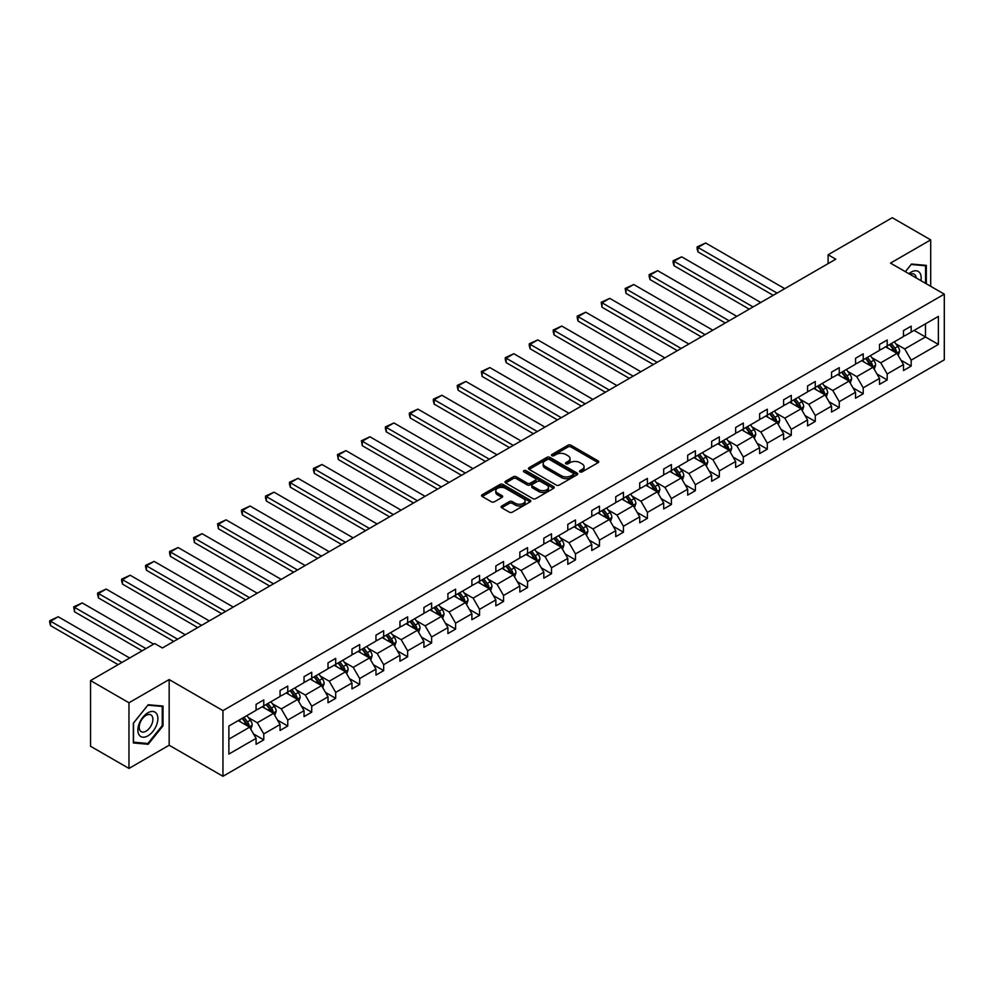 <?xml version="1.0" encoding="UTF-8"?>
<svg xmlns="http://www.w3.org/2000/svg" width="994" height="994" viewBox="0 0 994 994"><rect width="100%" height="100%" fill="white"/><g stroke="black" fill="none" stroke-linecap="round" stroke-linejoin="round"><path stroke-width="1.49" d="M579.987 471.889A1.491 0.857 0 0 0 582.099 471.889L598.127 462.632A2.137 1.23 0 0 0 598.748 461.763A2.137 1.23 0 0 0 598.127 460.893L570.966 445.213A2.137 1.23 0 0 0 567.947 445.213L551.918 454.469A1.491 0.857 0 0 0 551.484 455.078A1.491 0.857 0 0 0 551.918 455.687A1.491 0.857 0 0 0 554.031 455.687L556.106 454.494A6.834 3.939 0 0 1 565.76 454.494L568.021 455.799A6.834 3.939 0 0 1 570.022 458.582A6.834 3.939 0 0 1 568.021 461.365L565.946 462.57A1.491 0.857 0 0 0 565.511 463.179A1.491 0.857 0 0 0 565.946 463.788A1.491 0.857 0 0 0 568.059 463.788L570.134 462.595A6.834 3.939 0 0 1 579.8 462.595L582.062 463.9A6.834 3.939 0 0 1 584.062 466.683A6.834 3.939 0 0 1 582.062 469.466L579.987 470.671A1.491 0.857 0 0 0 579.552 471.28A1.491 0.857 0 0 0 579.987 471.889L579.987 470.671M501.721 506.008A2.137 1.23 0 0 0 501.088 506.878A2.137 1.23 0 0 0 501.721 507.76L509.338 512.159A2.137 1.23 0 0 0 512.357 512.159L530.162 501.871A2.137 1.23 0 0 0 530.784 501.001A2.137 1.23 0 0 0 530.162 500.131L503.001 484.451A2.137 1.23 0 0 0 499.982 484.451L482.177 494.739A2.137 1.23 0 0 0 481.556 495.608A2.137 1.23 0 0 0 482.177 496.478L491.384 501.784A2.137 1.23 0 0 0 494.403 501.784L502.02 497.385A2.137 1.23 0 0 0 502.641 496.515A2.137 1.23 0 0 0 502.02 495.646L497.46 493.012A5.703 3.293 0 0 1 495.782 490.688A5.703 3.293 0 0 1 499.311 487.644A5.703 3.293 0 0 1 505.524 488.352L523.403 498.677A5.703 3.293 0 0 1 525.081 501.001A5.703 3.293 0 0 1 521.552 504.045A5.703 3.293 0 0 1 515.339 503.337L512.357 501.61A2.137 1.23 0 0 0 509.338 501.61L501.721 506.008L501.721 507.76L509.338 503.386L509.338 501.61M169.166 679.561L128.971 702.77L90.541 680.579L90.541 746.258L128.971 768.437L169.166 745.227L222.954 776.289L222.954 710.623L169.166 679.561L169.166 745.227M930.695 286.309L930.695 239.889L890.5 263.099L944.3 294.162L222.954 710.623M930.695 239.889L892.277 217.711L828.101 254.762L828.101 263.634M90.541 680.579L154.716 643.528L162.395 647.976L835.78 259.198L828.101 254.762M556.255 485.06A2.137 1.23 0 0 0 559.274 485.06L577.079 474.784A2.137 1.23 0 0 0 577.7 473.914A2.137 1.23 0 0 0 577.079 473.045L549.918 457.364A2.137 1.23 0 0 0 546.899 457.364L529.106 467.64A2.137 1.23 0 0 0 528.473 468.509A2.137 1.23 0 0 0 529.106 469.379L556.255 485.06M524.497 472.212A1.491 0.857 0 0 1 526.012 472.423L526.012 470.647L553.621 486.588A2.137 1.23 0 0 1 554.242 487.458A2.137 1.23 0 0 1 553.621 488.327L535.816 498.603A2.137 1.23 0 0 1 532.796 498.603L505.635 482.935L505.635 481.183A2.137 1.23 0 0 0 505.014 482.053A2.137 1.23 0 0 0 505.635 482.935M505.635 481.183L513.264 476.785A2.137 1.23 0 0 1 516.271 476.785L527.292 483.146A2.137 1.23 0 0 0 530.311 483.146L535.368 480.226A2.137 1.23 0 0 0 535.99 479.356A2.137 1.23 0 0 0 535.368 478.487L523.9 471.864A1.491 0.857 0 0 1 523.453 471.255A1.491 0.857 0 0 1 524.385 470.46A1.491 0.857 0 0 1 526.012 470.647M128.971 702.77L128.971 768.437M228.881 726.018L256.079 710.312L256.079 704.361L263.77 699.925L263.77 705.877L280.06 696.471L280.06 690.519L287.751 686.084L287.751 692.035L304.04 682.629L304.04 676.678L311.718 672.242L311.718 678.181L328.02 668.776L328.02 662.836L335.699 658.401L335.699 664.34L351.988 654.934L351.988 648.995L359.679 644.559L359.679 650.498L375.968 641.093L375.968 635.154L383.659 630.705L383.659 636.657L399.948 627.251L399.948 621.3L407.639 616.864L407.639 622.816L423.929 613.41L423.929 607.458L431.62 603.023L431.62 608.974L447.909 599.568L447.909 593.617L455.587 589.181L455.587 595.12L471.889 585.714L471.889 579.775L479.568 575.34L479.568 581.279L495.857 571.873L495.857 565.934L503.548 561.498L503.548 567.437L519.837 558.032L519.837 552.08L527.528 547.644L527.528 553.596L543.817 544.19L543.817 538.239L551.508 533.803L551.508 539.754L567.798 530.349L567.798 524.397L575.476 519.961L575.476 525.913L591.778 516.495L591.778 510.556L599.457 506.12L599.457 512.059L615.758 502.653L615.758 496.714L623.437 492.278L623.437 498.218L639.726 488.812L639.726 482.873L647.417 478.425L647.417 484.376L663.706 474.97L663.706 469.019L671.397 464.583L671.397 470.535L687.686 461.129L687.686 455.177L695.378 450.742L695.378 456.693L711.667 447.288L711.667 441.336L719.345 436.9L719.345 442.839L735.647 433.434L735.647 427.495L743.326 423.059L743.326 428.998L759.627 419.592L759.627 413.653L767.306 409.217L767.306 415.157L783.595 405.751L783.595 399.812L791.286 395.363L791.286 401.315L807.575 391.909L807.575 385.958L815.266 381.522L815.266 387.474L831.556 378.068L831.556 372.116L839.247 367.681L839.247 373.632L855.536 364.226L855.536 358.275L863.214 353.839L863.214 359.778L879.516 350.373L879.516 344.433L887.195 339.998L887.195 345.937L903.496 336.531L903.496 330.592L911.175 326.156L911.175 332.095L938.386 316.39L938.386 344.433L911.175 360.139L911.175 366.09L903.496 370.526L903.496 364.574L887.195 373.98L887.195 379.932L879.516 384.367L879.516 378.416L863.214 387.822L863.214 393.773L855.536 398.209L855.536 392.257L839.247 401.675L839.247 407.615L831.556 412.05L831.556 406.111L815.266 415.517L815.266 421.456L807.575 425.892L807.575 419.953L791.286 429.358L791.286 435.297L783.595 439.746L783.595 433.794L767.306 443.2L767.306 449.151L759.627 453.587L759.627 447.635L743.326 457.041L743.326 462.993L735.647 467.428L735.647 461.477L719.345 470.883L719.345 476.834L711.667 481.27L711.667 475.331L695.378 484.737L695.378 490.676L687.686 495.111L687.686 489.172L671.397 498.578L671.397 504.517L663.706 508.953L663.706 503.014L647.417 512.419L647.417 518.359L639.726 522.807L639.726 516.855L623.437 526.261L623.437 532.212L615.758 536.648L615.758 530.697L599.457 540.102L599.457 546.054L591.778 550.49L591.778 544.538L575.476 553.944L575.476 559.895L567.798 564.331L567.798 558.392L551.508 567.798L551.508 573.737L543.817 578.173L543.817 572.233L527.528 581.639L527.528 587.578L519.837 592.014L519.837 586.075L503.548 595.481L503.548 601.432L495.857 605.868L495.857 599.916L479.568 609.322L479.568 615.274L471.889 619.709L471.889 613.758L455.587 623.163L455.587 629.115L447.909 633.551L447.909 627.599L431.62 637.017L431.62 642.956L423.929 647.392L423.929 641.453L407.639 650.859L407.639 656.798L399.948 661.234L399.948 655.294L383.659 664.7L383.659 670.639L375.968 675.088L375.968 669.136L359.679 678.542L359.679 684.493L351.988 688.929L351.988 682.977L335.699 692.383L335.699 698.335L328.02 702.77L328.02 696.819L311.718 706.225L311.718 712.176L304.04 716.612L304.04 710.673L287.751 720.078L287.751 726.018L280.06 730.453L280.06 724.514L263.77 733.92L263.77 739.859L256.079 744.295L256.079 738.356L228.881 754.061L228.881 726.018M222.954 776.289L944.3 359.828L944.3 294.162M262.23 706.759L273.598 713.332L257.309 722.737L248.413 717.593M257.309 722.737L263.77 733.92M273.598 713.332L280.06 724.514M256.079 708.896L257.309 709.604L263.77 705.877M286.21 692.917L297.579 699.49L281.29 708.896L272.393 703.752M281.29 708.896L287.751 720.078M297.579 699.49L304.04 710.673M280.06 695.054L281.29 695.763L287.751 692.035M310.19 679.076L321.559 685.636L305.27 695.054L296.374 689.911M305.27 695.054L311.718 706.225M321.559 685.636L328.02 696.819M304.04 681.201L305.27 681.909L311.718 678.181M334.158 665.234L345.539 671.795L329.25 681.201L320.354 676.069M329.25 681.201L335.699 692.383M345.539 671.795L351.988 682.977M328.02 667.359L329.25 668.067L335.699 664.34M358.138 651.393L369.519 657.953L353.218 667.359L344.322 662.228M353.218 667.359L359.679 678.542M369.519 657.953L375.968 669.136M351.988 653.518L353.218 654.226L359.679 650.498M382.118 637.539L393.5 644.112L377.198 653.518L368.302 648.386M377.198 653.518L383.659 664.7M393.5 644.112L399.948 655.294M375.968 639.676L377.198 640.384L383.659 636.657M406.099 623.698L417.468 630.271L401.178 639.676L392.282 634.532M401.178 639.676L407.639 650.859M417.468 630.271L423.929 641.453M399.948 625.835L401.178 626.543L407.639 622.816M430.079 609.856L441.448 616.429L425.159 625.835L416.262 620.691M425.159 625.835L431.62 637.017M441.448 616.429L447.909 627.599M423.929 611.981L425.159 612.702L431.62 608.974M454.059 596.015L465.428 602.575L449.139 611.981L440.243 606.849M449.139 611.981L455.587 623.163M465.428 602.575L471.889 613.758M447.909 598.139L449.139 598.848L455.587 595.12M478.027 582.173L489.408 588.734L473.119 598.139L464.223 593.008M473.119 598.139L479.568 609.322M489.408 588.734L495.857 599.916M471.889 584.298L473.119 585.006L479.568 581.279M502.007 568.332L513.389 574.892L497.087 584.298L488.191 579.167M497.087 584.298L503.548 595.481M513.389 574.892L519.837 586.075M495.857 570.457L497.087 571.165L503.548 567.437M525.988 554.478L537.369 561.051L521.067 570.457L512.171 565.325M521.067 570.457L527.528 581.639M537.369 561.051L543.817 572.233M519.837 556.615L521.067 557.323L527.528 553.596M549.968 540.637L561.337 547.209L545.047 556.615L536.151 551.471M545.047 556.615L551.508 567.798M561.337 547.209L567.798 558.392M543.817 542.774L545.047 543.482L551.508 539.754M573.948 526.795L585.317 533.368L569.028 542.774L560.131 537.63M569.028 542.774L575.476 553.944M585.317 533.368L591.778 544.538M567.798 528.92L569.028 529.64L575.476 525.913M597.928 512.954L609.297 519.514L593.008 528.92L584.112 523.788M593.008 528.92L599.457 540.102M609.297 519.514L615.758 530.697M591.778 515.078L593.008 515.787L599.457 512.059M621.896 499.112L633.277 505.673L616.988 515.078L608.092 509.947M616.988 515.078L623.437 526.261M633.277 505.673L639.726 516.855M615.758 501.237L616.988 501.945L623.437 498.218M645.876 485.258L657.258 491.831L640.956 501.237L632.06 496.105M640.956 501.237L647.417 512.419M657.258 491.831L663.706 503.014M639.726 487.395L640.956 488.104L647.417 484.376M669.857 471.417L681.238 477.99L664.936 487.395L656.04 482.252M664.936 487.395L671.397 498.578M681.238 477.99L687.686 489.172M663.706 473.554L664.936 474.262L671.397 470.535M693.837 457.575L705.206 464.148L688.917 473.554L680.02 468.41M688.917 473.554L695.378 484.737M705.206 464.148L711.667 475.331M687.686 459.7L688.917 460.421L695.378 456.693M717.817 443.734L729.186 450.294L712.897 459.713L704 454.569M712.897 459.713L719.345 470.883M729.186 450.294L735.647 461.477M711.667 445.859L712.897 446.567L719.345 442.839M741.797 429.893L753.166 436.453L736.877 445.859L727.981 440.727M736.877 445.859L743.326 457.041M753.166 436.453L759.627 447.635M735.647 432.017L736.877 432.725L743.326 428.998M765.765 416.051L777.146 422.612L760.857 432.017L751.961 426.886M760.857 432.017L767.306 443.2M777.146 422.612L783.595 433.794M759.627 418.176L760.857 418.884L767.306 415.157M789.745 402.197L801.127 408.77L784.825 418.176L775.929 413.044M784.825 418.176L791.286 429.358M801.127 408.77L807.575 419.953M783.595 404.334L784.825 405.043L791.286 401.315M813.726 388.356L825.107 394.929L808.805 404.334L799.909 399.19M808.805 404.334L815.266 415.517M825.107 394.929L831.556 406.111M807.575 390.493L808.805 391.201L815.266 387.474M837.706 374.514L849.075 381.087L832.786 390.493L823.889 385.349M832.786 390.493L839.247 401.675M849.075 381.087L855.536 392.257M831.556 376.639L832.786 377.36L839.247 373.632M861.686 360.673L873.055 367.233L856.766 376.639L847.87 371.507M856.766 376.639L863.214 387.822M873.055 367.233L879.516 378.416M855.536 362.798L856.766 363.506L863.214 359.778M885.666 346.831L897.035 353.392L880.746 362.798L871.85 357.666M880.746 362.798L887.195 373.98M897.035 353.392L903.496 364.574M879.516 348.956L880.746 349.664L887.195 345.937M914.095 330.406L925.476 336.978L904.726 348.956L895.83 343.825M904.726 348.956L911.175 360.139M938.386 344.433L925.476 336.978L925.476 323.845L938.386 316.39M903.496 335.115L904.726 335.823L911.175 332.095M228.881 739.151L249.631 727.173L238.249 720.6M249.631 727.173L256.079 738.356M900.949 360.188L911.175 366.09M876.981 374.03L887.195 379.932M853.001 387.871L863.214 393.773M829.021 401.713L839.247 407.615M805.041 415.554L815.266 421.456M781.06 429.396L791.286 435.297M757.08 443.249L767.306 449.151M733.112 457.091L743.326 462.993M709.132 470.932L719.345 476.834M685.152 484.774L695.378 490.676M661.172 498.615L671.397 504.517M637.191 512.469L647.417 518.359M613.223 526.311L623.437 532.212M589.243 540.152L599.457 546.054M565.263 553.993L575.476 559.895M541.283 567.835L551.508 573.737M517.302 581.676L527.528 587.578M493.322 595.53L503.548 601.432M469.354 609.372L479.568 615.274M445.374 623.213L455.587 629.115M421.394 637.055L431.62 642.956M397.414 650.896L407.639 656.798M373.433 664.75L383.659 670.639M349.453 678.591L359.679 684.493M325.485 692.433L335.699 698.335M301.505 706.274L311.718 712.176M277.525 720.116L287.751 726.018M253.545 733.957L263.77 739.859M926.321 283.775L926.321 265.373L911.486 264.044L905.348 271.673M163.016 725.831L163.016 706.063L148.181 704.734L133.345 723.185L133.345 742.965L148.181 744.282L163.016 725.831L162.246 725.396M580.583 472.1L582.062 471.243A6.834 3.939 0 0 0 584.062 468.46L584.062 466.683M570.022 458.582L570.022 460.359A6.834 3.939 0 0 1 568.021 463.142L566.543 463.999M598.102 462.645L570.966 446.989A2.137 1.23 0 0 0 567.947 446.989L552.515 455.898M577.054 474.797L549.918 459.141A2.137 1.23 0 0 0 546.899 459.141L529.131 469.404M573.302 474.523A1.491 0.857 0 0 0 573.749 473.914A1.491 0.857 0 0 0 573.302 473.306L549.471 459.539A1.491 0.857 0 0 0 547.359 459.539L545.172 460.806A6.834 3.939 0 0 0 543.171 463.589A6.834 3.939 0 0 0 545.172 466.385L561.461 475.791A6.834 3.939 0 0 0 571.115 475.791L573.302 474.523L573.302 476.3A1.491 0.857 0 0 0 573.749 475.691L573.749 473.914M543.171 463.589L543.171 465.366A6.834 3.939 0 0 0 545.172 468.149L545.172 466.385M573.302 476.3L571.115 477.567A6.834 3.939 0 0 1 561.461 477.567L545.172 468.149M505.673 482.947L513.264 478.561L513.264 476.785M535.99 479.356L535.99 481.133A2.137 1.23 0 0 1 535.368 482.003L530.311 484.923A2.137 1.23 0 0 1 527.292 484.923L516.271 478.561A2.137 1.23 0 0 0 513.264 478.561M526.012 472.423L553.583 488.352M538.723 489.744A5.703 3.293 0 0 0 544.936 490.464A5.703 3.293 0 0 0 548.464 487.42A5.703 3.293 0 0 0 546.787 485.084L540.487 481.444A2.137 1.23 0 0 0 537.481 481.444L532.424 484.364A2.137 1.23 0 0 0 531.79 485.234A2.137 1.23 0 0 0 532.424 486.103L538.723 489.744L538.723 491.521A5.703 3.293 0 0 0 544.936 492.241A5.703 3.293 0 0 0 548.464 489.185L548.464 487.42M531.79 485.234L531.79 487.01A2.137 1.23 0 0 0 532.424 487.88L532.424 486.103M538.723 491.521L532.424 487.88M525.081 501.001L525.081 502.778A5.703 3.293 0 0 1 521.552 505.822A5.703 3.293 0 0 1 515.339 505.114L512.357 503.386A2.137 1.23 0 0 0 509.338 503.386M495.782 490.688L495.782 492.452A5.703 3.293 0 0 0 497.46 494.788L497.46 493.012M501.995 497.41L497.46 494.788M530.125 501.895L503.001 486.228A2.137 1.23 0 0 0 499.982 486.228L482.214 496.491M146.615 743.388L148.181 744.282M898.203 355.417L899.62 351.329A5.765 3.33 -120 0 0 897.781 346.434L894.327 341.824M777.072 293.093L697.95 247.419L705.641 242.983L784.751 288.658M888.139 348.26L886.648 346.26M697.95 251.855L697.105 248.711L697.105 246.934L697.95 247.419L697.95 251.855L773.22 295.317M896.19 352.907L896.501 351.578A5.765 3.33 -120 0 0 894.861 348.111L891.407 343.514M889.965 344.346L893.768 349.416A2.932 1.69 60 0 1 894.289 350.298L896.501 351.578M889.568 344.57L893.01 349.18A5.765 3.33 60 0 1 894.451 351.901M697.105 246.934L705.641 242.983M874.223 369.259L875.639 365.183A5.765 3.33 -120 0 0 873.801 360.275L870.346 355.666M753.092 306.935L673.982 261.26L681.66 256.825L760.77 302.499M864.159 362.102L862.668 360.101M673.982 265.696L673.137 262.553L673.137 260.776L673.982 261.26L673.982 265.696L749.252 309.159M872.21 366.749L872.533 365.419A5.765 3.33 -120 0 0 870.881 361.965L867.427 357.355M865.985 358.188L869.787 363.257A2.932 1.69 60 0 1 870.322 364.152L872.533 365.419M865.588 358.424L869.042 363.021A5.765 3.33 60 0 1 870.471 365.742M673.137 260.776L681.66 256.825M850.243 383.1L851.659 379.025A5.765 3.33 -120 0 0 849.82 374.117L846.366 369.507M729.111 320.776L650.001 275.102L657.68 270.666L736.79 316.34M840.178 375.943L838.688 373.943M650.001 279.55L649.157 276.394L649.157 274.617L650.001 275.102L650.001 279.55L725.272 323M848.23 380.59L848.553 379.273A5.765 3.33 -120 0 0 846.9 375.807L843.446 371.197M842.005 372.029L845.807 377.099A2.932 1.69 60 0 1 846.341 377.993L848.553 379.273M841.607 372.265L845.062 376.863A5.765 3.33 60 0 1 846.49 379.584M649.157 274.617L657.68 270.666M920.904 280.656A14.127 8.163 120 0 0 908.901 273.723M916.17 277.91A9.679 5.579 120 0 0 914.194 274.22A9.679 5.579 120 0 0 910.007 274.356M905.385 271.685L911.175 264.479L925.551 265.771L925.551 283.327M924.594 265.212L925.551 265.771M156.53 725.111A14.127 8.163 120 0 0 152.865 711.456A14.127 8.163 120 0 0 139.222 723.557A14.127 8.163 120 0 0 142.875 737.213A14.127 8.163 120 0 0 156.53 725.111M151.97 723.806A9.679 5.579 120 0 0 150.889 714.91A9.679 5.579 120 0 0 140.129 722.75A9.679 5.579 120 0 0 141.21 731.659A9.679 5.579 120 0 0 151.97 723.806M133.507 742.207L133.507 723.048L147.87 705.168L162.246 706.461L162.246 725.62L147.87 743.5L133.345 742.12M161.289 705.902L162.246 706.461M826.275 396.954L827.679 392.866A5.765 3.33 -120 0 0 825.84 387.958L822.398 383.349M705.131 334.63L626.021 288.956L633.712 284.508L712.822 330.194M816.198 389.785L814.707 387.797M626.021 293.392L625.176 288.459L626.021 288.956L626.021 293.392L701.292 336.842M824.25 394.432L824.573 393.115A5.765 3.33 -120 0 0 822.92 389.648L819.478 385.038M818.025 385.871L821.827 390.94A2.932 1.69 60 0 1 822.361 391.835L824.573 393.115M817.627 386.107L821.081 390.717A5.765 3.33 60 0 1 822.51 393.438M625.176 288.459L633.712 284.508M802.295 410.795L803.699 406.708A5.765 3.33 -120 0 0 801.872 401.8L798.418 397.202M681.151 348.472L602.041 302.797L609.732 298.362L688.842 344.036M792.23 403.639L790.727 401.638M602.041 307.233L601.196 302.3L602.041 302.797L602.041 307.233L677.312 350.683M800.269 408.273L800.592 406.956A5.765 3.33 -120 0 0 798.94 403.489L795.498 398.88M794.057 399.712L797.847 404.782A2.932 1.69 60 0 1 798.381 405.676L800.592 406.956M793.647 399.948L797.101 404.558A5.765 3.33 60 0 1 798.542 407.279M601.196 302.3L609.732 298.362M778.314 424.637L779.731 420.549A5.765 3.33 -120 0 0 777.892 415.654L774.438 411.044M657.171 362.313L578.061 316.639L585.752 312.203L664.862 357.877M768.25 417.48L766.747 415.48M578.061 321.074L577.216 317.918L577.216 316.154L578.061 316.639L578.061 321.074L653.331 364.537M776.289 422.127L776.612 420.797A5.765 3.33 -120 0 0 774.972 417.331L771.518 412.734M770.077 413.566L773.866 418.636A2.932 1.69 60 0 1 774.401 419.518L776.612 420.797M769.667 413.79L773.121 418.399A5.765 3.33 60 0 1 774.562 421.121M577.216 316.154L585.752 312.203M754.334 438.478L755.751 434.403A5.765 3.33 -120 0 0 753.912 429.495L750.458 424.885M633.203 376.154L554.08 330.48L561.772 326.044L640.881 371.719M744.27 431.321L742.779 429.321M554.08 334.916L553.236 331.772L553.236 329.996L554.08 330.48L554.08 334.916L629.351 378.379M752.321 435.968L752.644 434.639A5.765 3.33 -120 0 0 750.992 431.172L747.538 426.575M746.096 427.408L749.898 432.477A2.932 1.69 60 0 1 750.433 433.372L752.644 434.639M745.699 427.631L749.141 432.241A5.765 3.33 60 0 1 750.582 434.962M553.236 329.996L561.772 326.044M730.354 452.32L731.77 448.244A5.765 3.33 -120 0 0 729.931 443.336L726.477 438.727M609.223 389.996L530.113 344.322L537.791 339.886L616.901 385.56M720.29 445.163L718.799 443.162M530.113 348.757L529.268 345.614L529.268 343.837L530.113 344.322L530.113 348.757L605.383 392.22M728.341 449.81L728.664 448.48A5.765 3.33 -120 0 0 727.012 445.026L723.557 440.417M722.116 441.249L725.918 446.318A2.932 1.69 60 0 1 726.452 447.213L728.664 448.48M721.719 441.485L725.173 446.082A5.765 3.33 60 0 1 726.602 448.803M529.268 343.837L537.791 339.886M706.374 466.161L707.79 462.086A5.765 3.33 -120 0 0 705.951 457.178L702.497 452.568M585.242 403.85L506.132 358.163L513.811 353.727L592.933 399.402M696.309 459.004L694.818 457.004M506.132 362.611L505.287 359.455L505.287 357.678L506.132 358.163L506.132 362.611L581.403 406.061M704.361 463.651L704.684 462.334A5.765 3.33 -120 0 0 703.031 458.868L699.577 454.258M698.136 455.09L701.938 460.16A2.932 1.69 60 0 1 702.472 461.054L704.684 462.334M697.738 455.327L701.192 459.936A5.765 3.33 60 0 1 702.621 462.645M505.287 357.678L513.811 353.727M682.406 480.015L683.81 475.927A5.765 3.33 -120 0 0 681.971 471.019L678.529 466.422M561.262 417.691L482.152 372.017L489.843 367.581L568.953 413.255M672.342 472.846L670.838 470.858M482.152 376.453L481.307 371.52L482.152 372.017L482.152 376.453L557.423 419.903M680.381 477.493L680.704 476.176A5.765 3.33 -120 0 0 679.051 472.709L675.609 468.099M674.156 468.932L677.958 474.001A2.932 1.69 60 0 1 678.492 474.896L680.704 476.176M673.758 469.168L677.212 473.778A5.765 3.33 60 0 1 678.641 476.499M481.307 371.52L489.843 367.581M658.426 493.856L659.83 489.769A5.765 3.33 -120 0 0 658.003 484.861L654.549 480.264M537.282 431.533L458.172 385.858L465.863 381.423L544.973 427.097M648.361 486.7L646.858 484.699M458.172 390.294L457.327 387.138L457.327 385.374L458.172 385.858L458.172 390.294L533.443 433.744M656.4 491.334L656.723 490.017A5.765 3.33 -120 0 0 655.071 486.551L651.629 481.941M650.188 482.773L653.977 487.855A2.932 1.69 60 0 1 654.512 488.737L656.723 490.017M649.778 483.009L653.232 487.619A5.765 3.33 60 0 1 654.673 490.34M457.327 385.374L465.863 381.423M634.445 507.698L635.862 503.61A5.765 3.33 -120 0 0 634.023 498.715L630.569 494.105M513.302 445.374L434.192 399.7L441.883 395.264L520.993 440.938M624.381 500.541L622.878 498.541M434.192 404.136L433.347 400.992L433.347 399.215L434.192 399.7L434.192 404.136L509.462 447.598M632.42 505.188L632.743 503.859A5.765 3.33 -120 0 0 631.103 500.392L627.649 495.795M626.208 496.627L629.997 501.697A2.932 1.69 60 0 1 630.531 502.579L632.743 503.859M625.798 496.851L629.252 501.461A5.765 3.33 60 0 1 630.693 504.182M433.347 399.215L441.883 395.264M610.465 521.539L611.882 517.464A5.765 3.33 -120 0 0 610.043 512.556L606.588 507.946M489.334 459.216L410.211 413.541L417.902 409.106L497.012 454.78M600.401 514.383L598.91 512.382M410.211 417.977L409.366 414.833L409.366 413.057L410.211 413.541L410.211 417.977L485.482 461.44M608.452 519.03L608.775 517.7A5.765 3.33 -120 0 0 607.123 514.246L603.669 509.636M602.227 510.469L606.029 515.538A2.932 1.69 60 0 1 606.564 516.433L608.775 517.7M601.83 510.692L605.271 515.302A5.765 3.33 60 0 1 606.713 518.023M409.366 413.057L417.902 409.106M586.485 535.381L587.901 531.305A5.765 3.33 -120 0 0 586.062 526.398L582.608 521.788M465.354 473.057L386.244 427.383L393.922 422.947L473.032 468.621M576.421 528.224L574.93 526.224M386.244 431.818L385.399 428.675L385.399 426.898L386.244 427.383L386.244 431.818L461.514 475.281M584.472 532.871L584.795 531.554A5.765 3.33 -120 0 0 583.143 528.087L579.688 523.478M578.247 524.31L582.049 529.38A2.932 1.69 60 0 1 582.583 530.274L584.795 531.554M577.849 524.546L581.304 529.143A5.765 3.33 60 0 1 582.732 531.865M385.399 426.898L393.922 422.947M562.505 549.235L563.921 545.147A5.765 3.33 -120 0 0 562.082 540.239L558.628 535.629M441.373 486.911L362.263 441.237L369.942 436.788L449.064 482.463M552.44 542.065L550.949 540.077M362.263 445.672L361.418 440.74L362.263 441.237L362.263 445.672L437.534 489.123M560.492 546.712L560.815 545.395A5.765 3.33 -120 0 0 559.162 541.929L555.708 537.319M554.267 538.152L558.069 543.221A2.932 1.69 60 0 1 558.603 544.116L560.815 545.395M553.869 538.388L557.323 542.997A5.765 3.33 60 0 1 558.752 545.718M361.418 440.74L369.942 436.788M538.537 563.076L539.941 558.988A5.765 3.33 -120 0 0 538.102 554.08L534.66 549.483M417.393 500.752L338.283 455.078L345.974 450.642L425.084 496.317M528.473 555.907L526.969 553.919M338.283 459.514L337.438 454.581L338.283 455.078L338.283 459.514L413.554 502.964M536.511 560.554L536.835 559.237A5.765 3.33 -120 0 0 535.182 555.77L531.74 551.161M530.287 551.993L534.089 557.062A2.932 1.69 60 0 1 534.623 557.957L536.835 559.237M529.889 552.229L533.343 556.839A5.765 3.33 60 0 1 534.772 559.56M337.438 454.581L345.974 450.642M514.557 576.918L515.961 572.83A5.765 3.33 -120 0 0 514.134 567.934L510.68 563.325M393.413 514.594L314.303 468.919L321.994 464.484L401.104 510.158M504.492 569.761L502.989 567.76M314.303 473.355L313.458 470.199L313.458 468.435L314.303 468.919L314.303 473.355L389.573 516.805M512.531 574.408L512.854 573.078A5.765 3.33 -120 0 0 511.214 569.612L507.76 565.002M506.319 565.847L510.108 570.916A2.932 1.69 60 0 1 510.643 571.798L512.854 573.078M505.909 566.071L509.363 570.68A5.765 3.33 60 0 1 510.804 573.401M313.458 468.435L321.994 464.484M490.576 590.759L491.993 586.671A5.765 3.33 -120 0 0 490.154 581.776L486.7 577.166M369.445 528.435L290.323 482.761L298.014 478.325L377.124 524M480.512 583.602L479.009 581.602M290.323 487.197L289.478 484.053L289.478 482.276L290.323 482.761L290.323 487.197L365.593 530.659M488.551 588.249L488.874 586.92A5.765 3.33 -120 0 0 487.234 583.453L483.78 578.856M482.338 579.688L486.128 584.758A2.932 1.69 60 0 1 486.662 585.64L488.874 586.92M481.928 579.912L485.383 584.522A5.765 3.33 60 0 1 486.824 587.243M289.478 482.276L298.014 478.325M466.596 604.601L468.012 600.525A5.765 3.33 -120 0 0 466.174 595.617L462.719 591.008M345.465 542.277L266.355 496.602L274.033 492.167L353.143 537.841M456.532 597.444L455.041 595.443M266.355 501.038L265.497 497.895L265.497 496.118L266.355 496.602L266.355 501.038L341.613 544.501M464.583 602.091L464.906 600.761A5.765 3.33 -120 0 0 463.254 597.307L459.8 592.697M458.358 593.53L462.16 598.599A2.932 1.69 60 0 1 462.695 599.494L464.906 600.761M457.961 593.766L461.402 598.363A5.765 3.33 60 0 1 462.844 601.084M265.497 496.118L274.033 492.167M442.616 618.442L444.032 614.367A5.765 3.33 -120 0 0 442.193 609.459L438.739 604.849M321.484 556.118L242.374 510.444L250.053 506.008L329.163 551.682M432.552 611.285L431.061 609.285M242.374 514.892L241.53 511.736L241.53 509.959L242.374 510.444L242.374 514.892L317.645 558.342M440.603 615.932L440.926 614.615A5.765 3.33 -120 0 0 439.273 611.148L435.819 606.539M434.378 607.371L438.18 612.441A2.932 1.69 60 0 1 438.714 613.335L440.926 614.615M433.98 607.607L437.435 612.205A5.765 3.33 60 0 1 438.863 614.926M241.53 509.959L250.053 506.008M418.636 632.296L420.052 628.208A5.765 3.33 -120 0 0 418.213 623.3L414.759 618.69M297.504 569.972L218.394 524.298L226.073 519.85L305.195 565.536M408.571 625.127L407.08 623.139M218.394 528.733L217.549 523.801L218.394 524.298L218.394 528.733L293.665 572.184M416.623 629.774L416.946 628.457A5.765 3.33 -120 0 0 415.293 624.99L411.839 620.38M410.398 621.213L414.2 626.282A2.932 1.69 60 0 1 414.734 627.177L416.946 628.457M410 621.449L413.454 626.058A5.765 3.33 60 0 1 414.883 628.78M217.549 523.801L226.073 519.85M394.668 646.137L396.072 642.049A5.765 3.33 -120 0 0 394.233 637.142L390.791 632.544M273.524 583.813L194.414 538.139L202.105 533.703L281.215 579.378M384.603 638.98L383.1 636.98M194.414 542.575L193.569 537.642L194.414 538.139L194.414 542.575L269.685 586.025M392.642 643.615L392.965 642.298A5.765 3.33 -120 0 0 391.313 638.831L387.871 634.222M386.417 635.054L390.22 640.124A2.932 1.69 60 0 1 390.754 641.018L392.965 642.298M386.02 635.29L389.474 639.9A5.765 3.33 60 0 1 390.903 642.621M193.569 537.642L202.105 533.703M370.687 659.979L372.104 655.891A5.765 3.33 -120 0 0 370.265 650.995L366.811 646.386M249.544 597.655L170.434 551.981L178.125 547.545L257.235 593.219M360.623 652.822L359.12 650.821M170.434 556.416L169.589 553.273L169.589 551.496L170.434 551.981L170.434 556.416L245.704 599.879M368.662 657.469L368.985 656.139A5.765 3.33 -120 0 0 367.345 652.673L363.891 648.076M362.45 648.908L366.239 653.977A2.932 1.69 60 0 1 366.774 654.86L368.985 656.139M362.04 649.132L365.494 653.741A5.765 3.33 60 0 1 366.935 656.462M169.589 551.496L178.125 547.545M346.707 673.82L348.124 669.745A5.765 3.33 -120 0 0 346.285 664.837L342.831 660.227M225.576 611.496L146.453 565.822L154.145 561.386L233.255 607.061M336.643 666.663L335.14 664.663M146.453 570.258L145.609 567.114L145.609 565.337L146.453 565.822L146.453 570.258L221.724 613.72M344.682 671.31L345.005 669.981A5.765 3.33 -120 0 0 343.365 666.514L339.911 661.917M338.469 662.749L342.259 667.819A2.932 1.69 60 0 1 342.793 668.714L345.005 669.981M338.072 662.973L341.514 667.583A5.765 3.33 60 0 1 342.955 670.304M145.609 565.337L154.145 561.386M322.727 687.662L324.143 683.586A5.765 3.33 -120 0 0 322.304 678.678L318.85 674.069M201.596 625.338L122.486 579.664L130.164 575.228L209.274 620.902M312.663 680.505L311.172 678.504M122.486 584.099L121.628 580.956L121.628 579.179L122.486 579.664L122.486 584.099L197.744 627.562M320.714 685.152L321.037 683.835A5.765 3.33 -120 0 0 319.385 680.368L315.93 675.758M314.489 676.591L318.291 681.66A2.932 1.69 60 0 1 318.826 682.555L321.037 683.835M314.092 676.827L317.533 681.424A5.765 3.33 60 0 1 318.975 684.145M121.628 579.179L130.164 575.228M298.747 701.503L300.163 697.428A5.765 3.33 -120 0 0 298.324 692.52L294.87 687.91M177.615 639.192L98.505 593.505L106.184 589.069L185.294 634.744M288.682 694.346L287.191 692.346M98.505 597.953L97.66 594.797L97.66 593.02L98.505 593.505L98.505 597.953L173.776 641.403M296.734 698.993L297.057 697.676A5.765 3.33 -120 0 0 295.404 694.21L291.95 689.6M290.509 690.432L294.311 695.502A2.932 1.69 60 0 1 294.845 696.396L297.057 697.676M290.111 690.668L293.565 695.278A5.765 3.33 60 0 1 294.994 697.987M97.66 593.02L106.184 589.069M274.766 715.357L276.183 711.269A5.765 3.33 -120 0 0 274.344 706.361L270.902 701.764M145.944 648.597L74.525 607.359L82.204 602.923L153.635 644.149M264.702 708.188L263.211 706.2M74.525 611.795L73.68 606.862L74.525 607.359L74.525 611.795L142.105 650.809M272.754 712.835L273.077 711.518A5.765 3.33 -120 0 0 271.424 708.051L267.97 703.441M266.529 704.274L270.331 709.343A2.932 1.69 60 0 1 270.865 710.238L273.077 711.518M266.131 704.51L269.585 709.12A5.765 3.33 60 0 1 271.014 711.841M73.68 606.862L82.204 602.923M250.799 729.198L252.203 725.111A5.765 3.33 -120 0 0 250.364 720.203L246.922 715.605M121.976 662.439L50.545 621.2L58.236 616.765L129.655 658.003M240.734 722.042L239.231 720.041M50.545 625.636L49.7 622.48L49.7 620.716L50.545 621.2L50.545 625.636L118.124 664.651M248.773 726.676L249.096 725.359A5.765 3.33 -120 0 0 247.444 721.892L244.002 717.283M242.548 718.115L246.35 723.197A2.932 1.69 60 0 1 246.885 724.079L249.096 725.359M242.151 718.351L245.605 722.961A5.765 3.33 60 0 1 247.034 725.682M49.7 620.716L58.236 616.765M582.062 471.243L582.062 469.466M565.946 463.788L565.946 462.57M568.021 463.142L568.021 461.365M551.918 455.687L551.918 454.469M567.947 446.989L567.947 445.213M570.966 446.989L570.966 445.213M598.127 462.632L598.127 460.893M529.106 469.379L529.106 467.64M546.899 459.141L546.899 457.364M549.918 459.141L549.918 457.364M577.079 474.784L577.079 473.045M561.461 477.567L561.461 475.791M571.115 477.567L571.115 475.791M516.271 478.561L516.271 476.785M527.292 484.923L527.292 483.146M530.311 484.923L530.311 483.146M535.368 482.003L535.368 480.226M553.621 488.327L553.621 486.588M512.357 503.386L512.357 501.61M515.339 505.114L515.339 503.337M502.02 497.385L502.02 495.646M482.177 496.478L482.177 494.739M499.982 486.228L499.982 484.451M503.001 486.228L503.001 484.451M530.162 501.871L530.162 500.131M896.625 353.156L899.582 351.441M894.861 348.111L897.781 346.434M891.382 350.124L893.01 349.18M872.645 366.997L875.602 365.295M870.881 361.965L873.801 360.275M867.402 363.966L869.042 363.021M848.665 380.839L851.622 379.136M846.9 375.807L849.82 374.117M843.421 377.819L845.062 376.863M824.685 394.68L827.642 392.978M822.92 389.648L825.84 387.958M819.441 391.661L821.081 390.717M800.704 408.534L803.661 406.819M798.94 403.489L801.872 401.8M795.461 405.502L797.101 404.558M776.724 422.375L779.694 420.661M774.972 417.331L777.892 415.654M771.481 419.344L773.121 418.399M752.756 436.217L755.713 434.515M750.992 431.172L753.912 429.495M747.513 433.185L749.141 432.241M728.776 450.058L731.733 448.356M727.012 445.026L729.931 443.336M723.533 447.027L725.173 446.082M704.796 463.9L707.753 462.198M703.031 458.868L705.951 457.178M699.552 460.881L701.192 459.936M680.815 477.754L683.773 476.039M679.051 472.709L681.971 471.019M675.572 474.722L677.212 473.778M656.835 491.595L659.792 489.88M655.071 486.551L658.003 484.861M651.592 488.563L653.232 487.619M632.855 505.437L635.825 503.722M631.103 500.392L634.023 498.715M627.612 502.405L629.252 501.461M608.887 519.278L611.844 517.576M607.123 514.246L610.043 512.556M603.644 516.246L605.271 515.302M584.907 533.119L587.864 531.417M583.143 528.087L586.062 526.398M579.664 530.1L581.304 529.143M560.927 546.961L563.884 545.259M559.162 541.929L562.082 540.239M555.683 543.942L557.323 542.997M536.946 560.815L539.904 559.1M535.182 555.77L538.102 554.08M531.703 557.783L533.343 556.839M512.966 574.656L515.923 572.942M511.214 569.612L514.134 567.934M507.723 571.625L509.363 570.68M488.986 588.498L491.955 586.783M487.234 583.453L490.154 581.776M483.743 585.466L485.383 584.522M465.018 602.339L467.975 600.637M463.254 597.307L466.174 595.617M459.775 599.307L461.402 598.363M441.038 616.181L443.995 614.478M439.273 611.148L442.193 609.459M435.794 613.161L437.435 612.205M417.058 630.022L420.015 628.32M415.293 624.99L418.213 623.3M411.814 627.003L413.454 626.058M393.077 643.876L396.034 642.161M391.313 638.831L394.233 637.142M387.834 640.844L389.474 639.9M369.097 657.717L372.054 656.003M367.345 652.673L370.265 650.995M363.854 654.686L365.494 653.741M345.129 671.559L348.086 669.857M343.365 666.514L346.285 664.837M339.873 668.527L341.514 667.583M321.149 685.4L324.106 683.698M319.385 680.368L322.304 678.678M315.906 682.369L317.533 681.424M297.169 699.242L300.126 697.539M295.404 694.21L298.324 692.52M291.925 696.222L293.565 695.278M273.188 713.096L276.146 711.381M271.424 708.051L274.344 706.361M267.945 710.064L269.585 709.12M249.208 726.937L252.165 725.222M247.444 721.892L250.364 720.203M243.965 723.905L245.605 722.961"/></g></svg>
